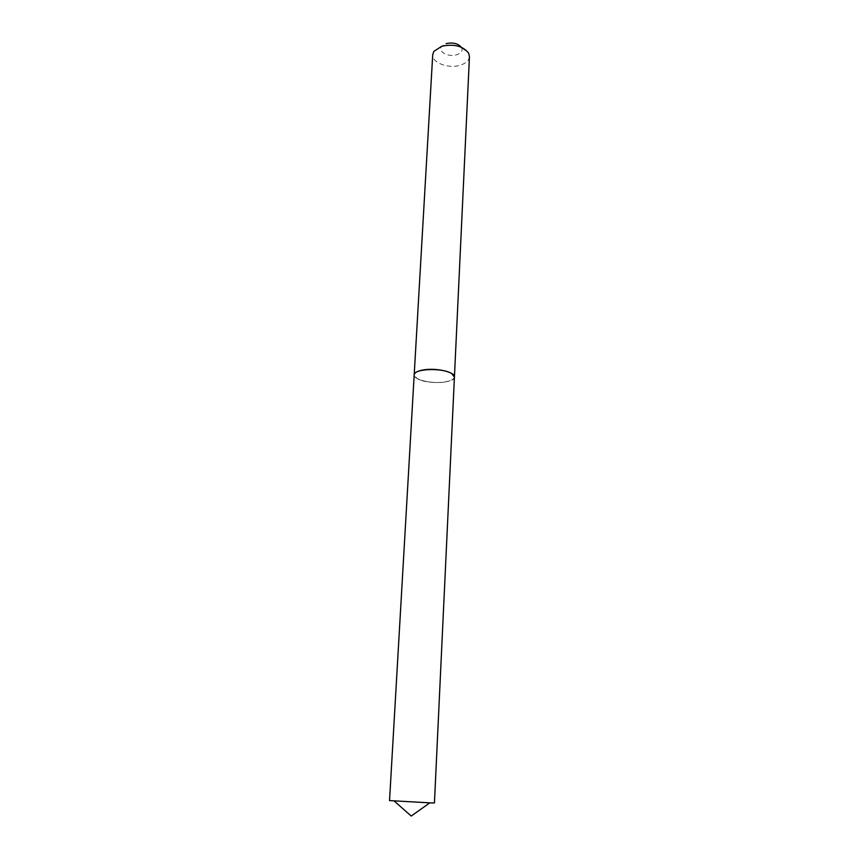 <?xml version="1.0" encoding="UTF-8"?>
<svg xmlns="http://www.w3.org/2000/svg" width="859" height="859" viewBox="0 0 859 859"><rect width="100%" height="100%" fill="white"/><g stroke="black" fill="none" stroke-linecap="round" stroke-linejoin="round"><path stroke-width="0.64" stroke-dasharray="4.29 3.22" d="M434.439 802.94L389.535 800.588M454.422 377.08C454.926 383.425 426.418 384.542 417.13 378.615L414.178 374.964M461.369 47.256L461.616 47.674C462.872 50.821 461.24 53.183 456.698 54.772C448.613 57.478 437.618 51.68 441.451 46.622L446.079 43.616M469.454 56.619C469.025 60.549 465.911 63.426 460.113 65.252C448.462 68.999 431.776 62.686 432.721 54.697M454.422 377.015C453.971 379.388 450.642 381.052 444.414 382.008C431.841 384.005 413.544 379.775 414.188 374.911M444.339 382.094C431.723 384.091 413.383 379.785 414.317 374.921C414.714 372.634 417.936 371.002 423.97 370.014C436.576 367.92 455.055 372.258 454.282 377.015C453.96 379.431 450.642 381.117 444.339 382.094M441.451 46.622L433.881 51.368M461.616 47.674L468.649 53.194"/><path stroke-width="1.29" d="M431.272 802.94L434.439 802.94L454.422 377.08L451.748 373.611C442.814 367.512 413.458 368.629 414.178 374.964L389.535 800.588L431.272 802.94M414.188 374.911L432.721 54.697L433.881 51.368L441.816 46.214C454.121 43.745 463.065 46.064 468.649 53.194L469.454 56.619L454.422 377.015M414.188 374.846L414.188 374.782C414.596 372.484 417.828 370.841 423.906 369.842C436.597 367.738 455.195 372.097 454.422 376.897L454.422 376.951M446.079 43.616C452.8 42.188 457.901 43.412 461.369 47.256M394.217 801.039L411.236 816.05L429.736 802.897"/></g></svg>
